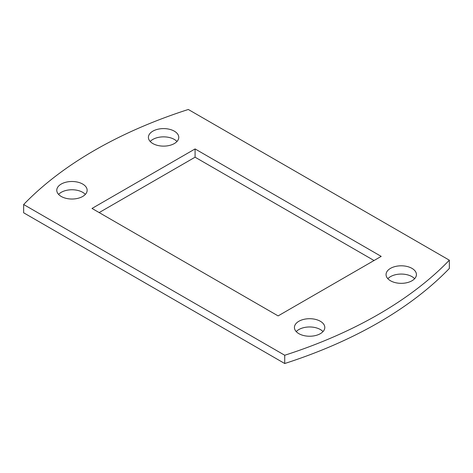 <?xml version="1.0" encoding="UTF-8"?>
<svg xmlns="http://www.w3.org/2000/svg" width="473" height="473" viewBox="0 0 473 473"><rect width="100%" height="100%" fill="white"/><g stroke="black" fill="none" stroke-linecap="round" stroke-linejoin="round"><path stroke-width="0.71" d="M23.65 204.525A425.18 245.475 180 0 1 188.313 109.482L449.35 260.191L449.35 268.457A425.18 245.475 180 0 1 284.722 363.518L23.65 212.791L23.65 204.525L284.722 355.253L284.722 363.518M374.037 260.517L195.083 157.202L99.164 212.578M176.979 141.492A15.183 8.768 0 0 0 152.85 139.429A15.183 8.768 0 0 0 150.195 141.492M85.353 194.391A15.183 8.768 0 0 0 61.224 192.328A15.183 8.768 0 0 0 58.569 194.391M323.006 331.603A15.183 8.768 0 0 0 298.877 329.533A15.183 8.768 0 0 0 296.222 331.603M414.632 278.703A15.183 8.768 0 0 0 390.503 276.634A15.183 8.768 0 0 0 387.848 278.703M449.35 260.191A425.18 245.475 180 0 1 284.722 355.253M195.083 148.936L381.197 256.384L278.118 315.899L92.004 208.445L195.083 148.936L195.083 157.202M174.324 143.561A15.183 8.768 0 0 0 178.77 137.359A15.183 8.768 0 0 0 169.399 129.265A15.183 8.768 0 0 0 152.85 131.163A15.183 8.768 0 0 0 148.404 137.359A15.183 8.768 0 0 0 157.775 145.459A15.183 8.768 0 0 0 174.324 143.561M82.698 196.461A15.183 8.768 0 0 0 87.144 190.258A15.183 8.768 0 0 0 77.773 182.164A15.183 8.768 0 0 0 61.224 184.062A15.183 8.768 0 0 0 56.778 190.258A15.183 8.768 0 0 0 66.149 198.358A15.183 8.768 0 0 0 82.698 196.461M320.351 333.666A15.183 8.768 0 0 0 324.797 327.47A15.183 8.768 0 0 0 315.426 319.37A15.183 8.768 0 0 0 298.877 321.268A15.183 8.768 0 0 0 294.431 327.47A15.183 8.768 0 0 0 303.802 335.57A15.183 8.768 0 0 0 320.351 333.666M411.977 280.767A15.183 8.768 0 0 0 416.423 274.571A15.183 8.768 0 0 0 407.052 266.47A15.183 8.768 0 0 0 390.503 268.368A15.183 8.768 0 0 0 386.057 274.571A15.183 8.768 0 0 0 395.428 282.671A15.183 8.768 0 0 0 411.977 280.767"/></g></svg>
